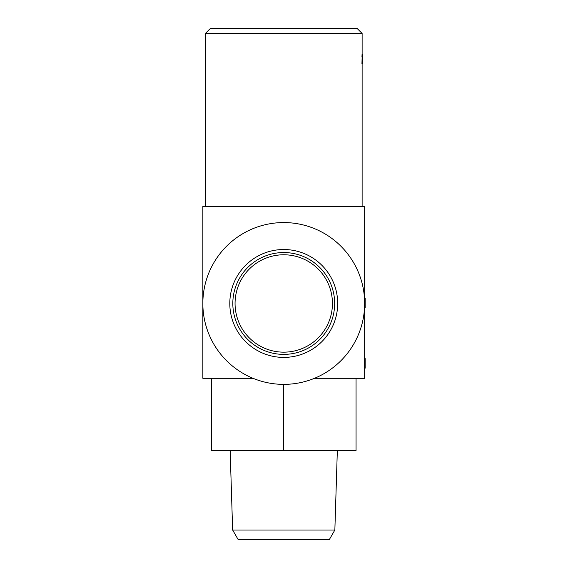 <?xml version="1.0" encoding="UTF-8"?>
<svg xmlns="http://www.w3.org/2000/svg" width="568" height="568" viewBox="0 0 568 568"><rect width="100%" height="100%" fill="white"/><g stroke="black" fill="none" stroke-linecap="round" stroke-linejoin="round"><path stroke-width="0.85" d="M211.438 378.302L211.438 450.609L356.051 450.609L356.051 378.302M283.744 384.366L283.744 450.609M364.649 298.157L364.649 206.383L202.847 206.383L202.847 378.302L253.008 378.302M314.487 378.302L364.649 378.302L364.649 307.764M205.375 206.383L205.375 33.455L362.121 33.455L362.121 54.187L362.625 54.187L362.625 57.07L361.937 57.07L362.079 54.194M361.937 61.94L362.625 61.94L362.625 63.793L361.937 63.793L362.107 58.184L362.625 58.184L362.625 57.07M205.375 33.455L210.43 28.4L357.066 28.4L362.121 33.455M334.857 530.008L232.639 530.008L238.177 539.6L329.319 539.6L334.857 530.008L337.335 450.609M202.847 303.468A80.904 80.904 0 0 1 324.2 233.405A80.904 80.904 0 0 1 324.2 373.531A80.904 80.904 0 0 1 202.847 303.468M229.806 303.468A53.939 53.939 0 0 1 310.717 256.75A53.939 53.939 0 0 1 310.717 350.179A53.939 53.939 0 0 1 229.806 303.468M232.823 303.468A50.921 50.921 0 0 1 309.205 259.37A50.921 50.921 0 0 1 309.205 347.566A50.921 50.921 0 0 1 232.823 303.468M235.06 303.468A48.685 48.685 0 0 1 308.09 261.301A48.685 48.685 0 0 1 308.09 345.635A48.685 48.685 0 0 1 235.06 303.468M364.592 306.422L365.153 306.422L365.153 307.764L364.535 307.764M364.471 298.157L365.153 298.157L365.153 306.422M364.578 300.081L365.153 300.081M364.635 301.998L365.153 301.998M362.625 58.184L362.625 61.94M364.649 361.461L365.153 361.461L365.153 358.578L364.649 358.578M364.649 362.576L365.153 362.576L365.153 361.461M364.649 366.332L365.153 366.332L365.153 368.192L364.649 368.192M365.153 362.576L365.153 366.332M362.121 206.383L362.121 63.793M232.639 530.008L230.161 450.609M362.079 54.187L362.625 54.187"/></g></svg>
